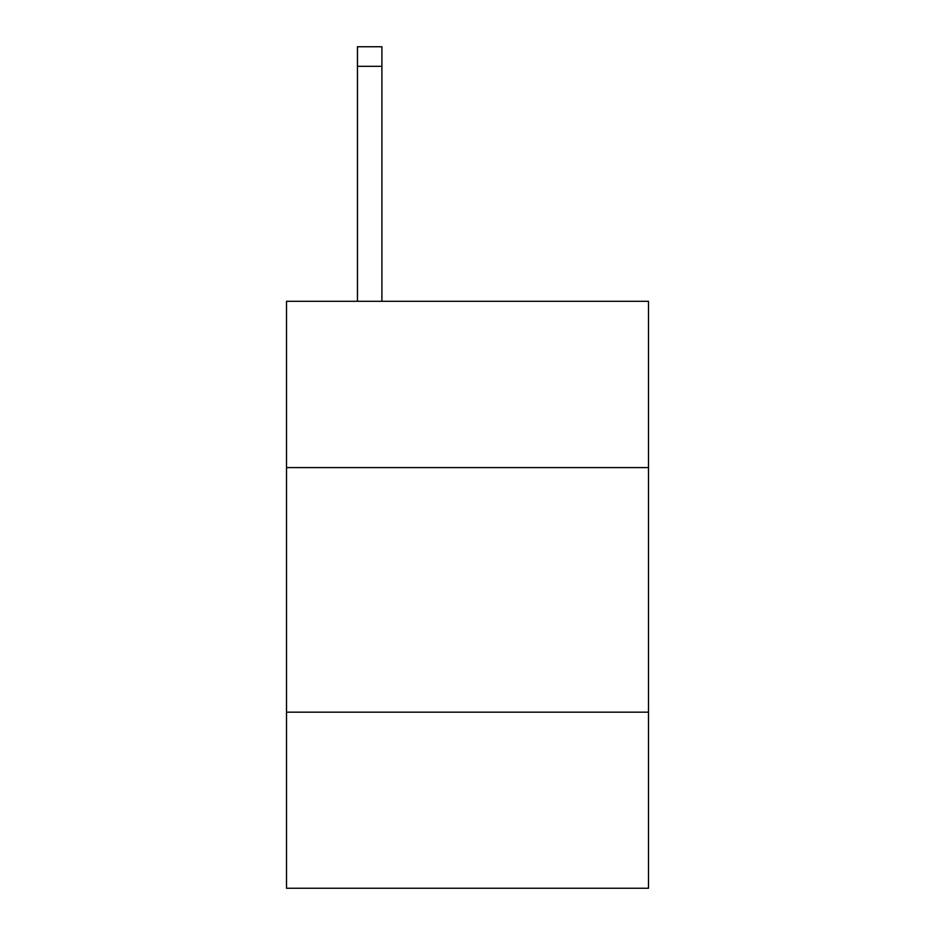 <?xml version="1.0" encoding="UTF-8"?>
<svg xmlns="http://www.w3.org/2000/svg" width="935" height="935" viewBox="0 0 935 935"><rect width="100%" height="100%" fill="white"/><g stroke="black" fill="none" stroke-linecap="round" stroke-linejoin="round"><path stroke-width="1.4" d="M648.481 467.593L648.481 301.292L286.519 301.292L286.519 467.593L648.481 467.593L648.481 888.25L286.519 888.25L286.519 467.593M648.481 712.166L286.519 712.166M381.901 301.292L381.901 66.315L357.45 66.315L357.45 46.75L381.901 46.75L381.901 66.315M357.45 301.292L357.45 66.315"/></g></svg>
